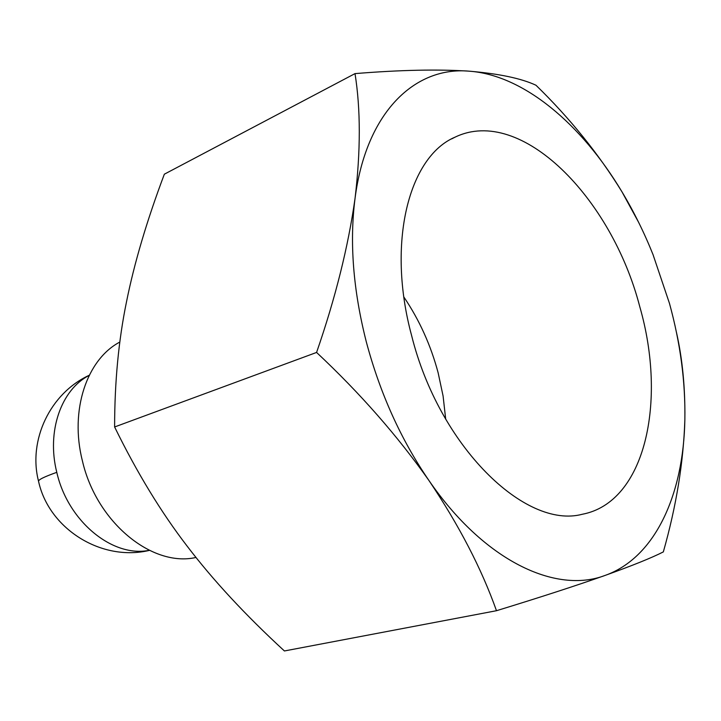 <?xml version="1.0" encoding="UTF-8"?>
<svg xmlns="http://www.w3.org/2000/svg" width="721" height="721" viewBox="0 0 721 721"><rect width="100%" height="100%" fill="white"/><g stroke="black" fill="none" stroke-linecap="round" stroke-linejoin="round"><path stroke-width="1.08" d="M639.797 306.785C667.132 401.579 645.286 502.384 582.262 514.271C525.194 529.556 439.233 446.353 411.664 335.761C386.402 242.626 408.933 156.502 455.104 137.134C521.157 105.302 611.787 198.167 639.797 306.785M445.695 419.198L443.091 396.018L438.143 372.82C430.788 345.233 419.37 319.98 403.886 297.052M366.223 341.529C379.958 393.17 400.84 439.459 428.86 480.375C483.944 560.794 555.693 594.329 605.108 575.421C655.371 557.576 683.535 494.327 684.86 419.712C685.509 381.815 680.363 342.998 669.43 303.271L653.019 254.585C644.168 232.504 633.822 211.586 621.98 191.831C581.613 124.264 523.807 75.11 469.191 71.172C414.845 66.242 366.151 112.206 355.056 198.311C349.415 242.139 353.137 289.878 366.223 341.529M638.68 222.438L621.98 191.831C598.556 153.789 569.887 118.262 535.973 85.24C521.31 78.4 499.049 73.704 469.191 71.172C438.143 69.135 400.083 69.946 355.011 73.614C360.689 109.177 360.707 150.743 355.056 198.311C348.27 246.564 335.445 297.935 316.582 352.443C360.004 393.116 397.433 435.763 428.86 480.375C459.007 525.194 481.547 568.644 496.481 610.714C540.299 597.285 576.503 585.524 605.108 575.421C632.416 565.606 651.82 557.766 663.329 551.907C676.325 506.151 683.508 462.089 684.86 419.712C685.283 388.132 682.481 359.022 676.451 332.363M119.848 342.042C86.926 359.292 69.54 410.186 82.347 460.611C96.344 522.319 152.185 567.544 195.986 557.459M496.481 610.714L284.407 650.964C245.51 615.166 213.083 580.207 187.118 546.103C161.071 512.234 136.909 472.525 114.612 426.967L316.582 352.443M355.011 73.614L164.343 174.194C146.859 220.671 134.25 263.21 126.508 301.802C118.604 340.195 114.639 381.923 114.612 426.967M149.427 550.384C101.481 561.902 48.857 528.835 38.573 481.403C38.006 479.871 44.071 476.851 56.788 472.336C67.873 521.535 112.8 557.901 149.256 550.303M89.17 375.416C61.267 389.538 46.414 431.329 56.788 472.336M38.528 481.204C27.948 440.261 50.1 393.296 89.251 375.253M451.616 138.91L455.104 137.134"/></g></svg>

